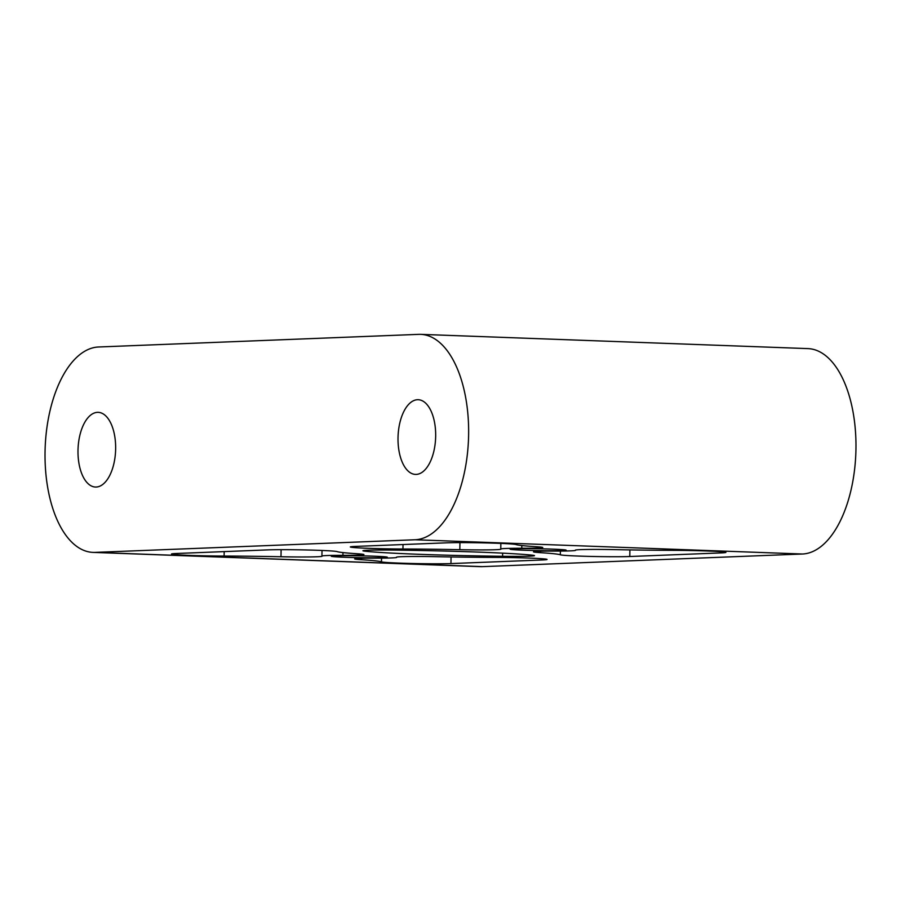 <?xml version="1.0" encoding="UTF-8"?>
<svg xmlns="http://www.w3.org/2000/svg" width="901" height="901" viewBox="0 0 901 901"><rect width="100%" height="100%" fill="white"/><g stroke="black" fill="none" stroke-linecap="round" stroke-linejoin="round"><path stroke-width="1.35" d="M95.022 552.392L415.057 539.755A102.77 51.695 -87.9 0 0 468.61 435.014A102.77 51.695 -87.9 0 0 420.621 334.35A102.77 51.695 -87.9 0 0 418.638 334.361L98.614 346.986A102.77 51.695 -87.9 0 0 45.05 451.739A102.77 51.695 -87.9 0 0 93.04 552.392A102.77 51.695 -87.9 0 0 95.022 552.392L482.362 566.639L802.386 554.014A102.77 51.695 -87.9 0 0 855.95 449.261A102.77 51.695 -87.9 0 0 807.96 348.608L420.621 334.35M435.667 436.321A37.369 18.797 -87.9 0 0 418.222 399.717A37.369 18.797 -87.9 0 0 398.062 436.366A37.369 18.797 -87.9 0 0 415.474 474.41A37.369 18.797 -87.9 0 0 435.667 436.321M115.643 448.946A37.369 18.797 -87.9 0 0 98.198 412.343A37.369 18.797 -87.9 0 0 78.038 449.002A37.369 18.797 -87.9 0 0 95.45 487.036A37.369 18.797 -87.9 0 0 115.643 448.946M500.855 543.404L500.765 549.024A37.369 1.239 -179 0 1 521.758 548.27A37.369 1.239 -179 0 0 542.762 547.526A37.369 1.239 -179 0 0 535.937 546.693A112.118 3.717 -179 0 1 515.946 544.542A37.369 1.239 -179 0 0 486.788 542.943A37.369 1.239 -179 0 0 446.468 542.83L355.422 546.423A37.369 1.239 -179 0 0 350.331 546.952A37.369 1.239 -179 0 0 402.95 549.002L403.029 544.542M500.765 549.024A37.369 1.239 -179 0 0 500.832 549.103A37.369 1.239 -179 0 1 500.9 549.171A37.369 1.239 -179 0 1 459.825 549.689A112.118 3.717 -179 0 0 402.95 549.002M524.01 550.229A28.032 0.935 -179 0 0 552.076 550.725A28.032 0.935 -179 0 0 566.155 550.162A28.032 0.935 -179 0 0 538.145 548.743A28.032 0.935 -179 0 0 510.101 549.182A28.032 0.935 -179 0 0 524.01 550.229M575.502 550.06L575.491 550.32A37.369 1.239 -179 0 1 554.487 551.074A37.369 1.239 -179 0 0 533.493 551.817A37.369 1.239 -179 0 0 540.318 552.651A112.118 3.717 -179 0 1 560.309 554.791A37.369 1.239 -179 0 0 589.468 556.401A37.369 1.239 -179 0 0 629.788 556.514L720.834 552.921A37.369 1.239 -179 0 0 725.913 552.392A37.369 1.239 -179 0 0 673.295 550.342A112.118 3.717 -179 0 1 616.43 549.655A37.369 1.239 -179 0 0 575.356 550.173A37.369 1.239 -179 0 0 575.424 550.241L575.424 550.094M322.017 550.455L321.927 556.075A37.369 1.239 -179 0 1 342.921 555.331A37.369 1.239 -179 0 0 363.925 554.577A37.369 1.239 -179 0 0 357.1 553.743A112.118 3.717 -179 0 1 337.109 551.603A37.369 1.239 -179 0 0 307.939 550.004A37.369 1.239 -179 0 0 267.631 549.892L176.585 553.484A37.369 1.239 -179 0 0 171.494 554.014A37.369 1.239 -179 0 0 224.112 556.063L224.191 551.603M321.927 556.075A37.369 1.239 -179 0 0 321.995 556.154A37.369 1.239 -179 0 1 322.062 556.232A37.369 1.239 -179 0 1 280.988 556.75A112.118 3.717 -179 0 0 224.112 556.063M345.173 557.291A28.032 0.935 -179 0 0 373.239 557.775A28.032 0.935 -179 0 0 387.317 557.223A28.032 0.935 -179 0 0 359.308 555.804A28.032 0.935 -179 0 0 331.264 556.244A28.032 0.935 -179 0 0 345.173 557.291M531.984 555.14A127.109 4.212 -179 0 0 394.829 550.094A37.369 1.239 -179 0 0 362.923 550.77A37.369 1.239 -179 0 0 365.423 551.254A127.109 4.212 -179 0 0 502.589 556.3A37.369 1.239 -179 0 0 534.496 555.635A37.369 1.239 -179 0 0 531.984 555.14M396.654 557.122L396.654 557.381A37.369 1.239 -179 0 1 375.649 558.136A37.369 1.239 -179 0 0 354.656 558.879A37.369 1.239 -179 0 0 361.481 559.712L361.504 558.282M361.481 559.712A112.118 3.717 -179 0 1 381.472 561.852A37.369 1.239 -179 0 0 410.631 563.463A37.369 1.239 -179 0 0 450.95 563.575L541.997 559.983A37.369 1.239 -179 0 0 547.076 559.442A37.369 1.239 -179 0 0 494.458 557.392A112.118 3.717 -179 0 1 437.582 556.705A37.369 1.239 -179 0 0 396.519 557.223A37.369 1.239 -179 0 0 396.586 557.302M93.04 552.392L480.379 566.65A102.77 51.695 -87.9 0 0 482.362 566.639M415.057 539.755L802.386 554.014M459.825 549.689L459.949 542.616M521.758 548.27L521.814 545.533M540.318 552.651L540.341 551.221M560.309 554.791L560.377 551.052M629.788 556.514L629.9 549.903M720.834 552.921L720.856 551.671M280.988 556.75L281.112 549.678M342.921 555.331L342.966 552.595M365.423 551.254L365.446 550.365M502.589 556.3L502.645 553.146M381.472 561.852L381.54 558.113M450.95 563.575L451.063 556.964M541.997 559.983L542.008 558.733"/></g></svg>
